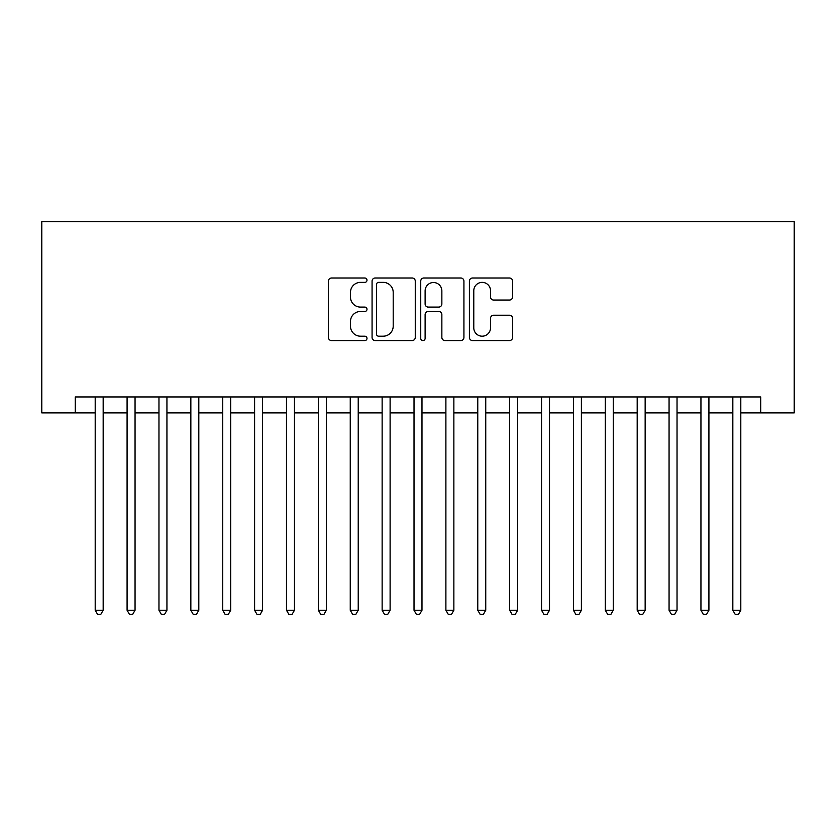 <?xml version="1.0" encoding="UTF-8"?>
<svg xmlns="http://www.w3.org/2000/svg" width="836" height="836" viewBox="0 0 836 836"><rect width="100%" height="100%" fill="white"/><g stroke="black" fill="none" stroke-linecap="round" stroke-linejoin="round"><path stroke-width="1.25" d="M366.994 280.185A2.195 2.195 0 0 0 364.799 277.991L331.547 277.991A3.125 3.125 0 0 0 328.423 281.115L328.423 337.451A3.125 3.125 0 0 0 331.547 340.576L364.799 340.576A2.195 2.195 0 0 0 366.994 338.392A2.195 2.195 0 0 0 364.799 336.197L360.494 336.197A10.011 10.011 0 0 1 350.483 326.186L350.483 321.494A10.011 10.011 0 0 1 360.494 311.473L364.799 311.473A2.195 2.195 0 0 0 366.994 309.289A2.195 2.195 0 0 0 364.799 307.094L360.494 307.094A10.011 10.011 0 0 1 350.483 297.083L350.483 292.391A10.011 10.011 0 0 1 360.494 282.369L364.799 282.369A2.195 2.195 0 0 0 366.994 280.185M509.458 300.051A3.125 3.125 0 0 0 512.583 296.926L512.583 281.115A3.125 3.125 0 0 0 509.458 277.991L472.528 277.991A3.125 3.125 0 0 0 469.404 281.115L469.404 337.451A3.125 3.125 0 0 0 472.528 340.576L509.458 340.576A3.125 3.125 0 0 0 512.583 337.451L512.583 318.359A3.125 3.125 0 0 0 509.458 315.235L493.648 315.235A3.125 3.125 0 0 0 490.523 318.359L490.523 327.827A8.37 8.37 0 0 1 482.153 336.197A8.37 8.37 0 0 1 473.782 327.827L473.782 290.74A8.37 8.37 0 0 1 482.153 282.369A8.37 8.37 0 0 1 490.523 290.74L490.523 296.926A3.125 3.125 0 0 0 493.648 300.051L509.458 300.051M75.271 412.9L75.271 396.954L760.729 396.954L760.729 412.9L794.2 412.9L794.2 221.613L41.8 221.613L41.8 412.9L95.199 412.9M415.262 281.115A3.125 3.125 0 0 0 412.138 277.991L375.207 277.991A3.125 3.125 0 0 0 372.072 281.115L372.072 337.451A3.125 3.125 0 0 0 375.207 340.576L412.138 340.576A3.125 3.125 0 0 0 415.262 337.451L415.262 281.115M423.862 277.991L460.793 277.991A3.125 3.125 0 0 1 463.928 281.115L463.928 337.451A3.125 3.125 0 0 1 460.793 340.576L444.992 340.576A3.125 3.125 0 0 1 441.857 337.451L441.857 314.608A3.125 3.125 0 0 0 438.733 311.473L428.251 311.473A3.125 3.125 0 0 0 425.116 314.608L425.116 338.392A2.195 2.195 0 0 1 422.932 340.576A2.195 2.195 0 0 1 420.738 338.392L420.738 281.115A3.125 3.125 0 0 1 423.862 277.991M103.173 412.9L127.082 412.9M135.056 412.9L158.965 412.9M166.939 412.9L190.848 412.9M198.811 412.9L222.731 412.9M230.694 412.9L254.604 412.9M262.577 412.9L286.487 412.9M294.46 412.9L318.37 412.9M326.343 412.9L350.253 412.9M358.226 412.9L382.136 412.9M390.109 412.9L414.019 412.9M421.981 412.9L445.891 412.9M453.864 412.9L477.774 412.9M485.747 412.9L509.657 412.9M517.63 412.9L541.54 412.9M549.513 412.9L573.423 412.9M581.396 412.9L605.306 412.9M613.269 412.9L637.189 412.9M645.152 412.9L669.061 412.9M677.035 412.9L700.944 412.9M708.918 412.9L732.827 412.9M740.8 412.9L760.729 412.9M378.645 282.369A2.195 2.195 0 0 0 376.461 284.564L376.461 334.003A2.195 2.195 0 0 0 378.645 336.197L383.181 336.197A10.011 10.011 0 0 0 393.202 326.186L393.202 292.391A10.011 10.011 0 0 0 383.181 282.369L378.645 282.369M441.857 290.897A8.37 8.37 0 0 0 433.487 282.526A8.37 8.37 0 0 0 425.116 290.897L425.116 303.97A3.125 3.125 0 0 0 428.251 307.094L438.733 307.094A3.125 3.125 0 0 0 441.857 303.97L441.857 290.897M103.173 396.954L103.173 610.249L95.199 610.249L95.199 396.954M103.173 610.249L100.78 614.387L97.593 614.387L95.199 610.249M135.056 396.954L135.056 610.249L127.082 610.249L127.082 396.954M135.056 610.249L132.663 614.387L129.476 614.387L127.082 610.249M166.939 396.954L166.939 610.249L158.965 610.249L158.965 396.954M166.939 610.249L164.546 614.387L161.358 614.387L158.965 610.249M198.811 396.954L198.811 610.249L190.848 610.249L190.848 396.954M198.811 610.249L196.429 614.387L193.241 614.387L190.848 610.249M230.694 396.954L230.694 610.249L222.731 610.249L222.731 396.954M230.694 610.249L228.301 614.387L225.114 614.387L222.731 610.249M262.577 396.954L262.577 610.249L254.604 610.249L254.604 396.954M262.577 610.249L260.184 614.387L256.997 614.387L254.604 610.249M294.46 396.954L294.46 610.249L286.487 610.249L286.487 396.954M294.46 610.249L292.067 614.387L288.88 614.387L286.487 610.249M326.343 396.954L326.343 610.249L318.37 610.249L318.37 396.954M326.343 610.249L323.95 614.387L320.763 614.387L318.37 610.249M358.226 396.954L358.226 610.249L350.253 610.249L350.253 396.954M358.226 610.249L355.833 614.387L352.646 614.387L350.253 610.249M390.109 396.954L390.109 610.249L382.136 610.249L382.136 396.954M390.109 610.249L387.716 614.387L384.529 614.387L382.136 610.249M421.981 396.954L421.981 610.249L414.019 610.249L414.019 396.954M421.981 610.249L419.599 614.387L416.401 614.387L414.019 610.249M453.864 396.954L453.864 610.249L445.891 610.249L445.891 396.954M453.864 610.249L451.471 614.387L448.284 614.387L445.891 610.249M485.747 396.954L485.747 610.249L477.774 610.249L477.774 396.954M485.747 610.249L483.354 614.387L480.167 614.387L477.774 610.249M517.63 396.954L517.63 610.249L509.657 610.249L509.657 396.954M517.63 610.249L515.237 614.387L512.05 614.387L509.657 610.249M549.513 396.954L549.513 610.249L541.54 610.249L541.54 396.954M549.513 610.249L547.12 614.387L543.933 614.387L541.54 610.249M581.396 396.954L581.396 610.249L573.423 610.249L573.423 396.954M581.396 610.249L579.003 614.387L575.816 614.387L573.423 610.249M613.269 396.954L613.269 610.249L605.306 610.249L605.306 396.954M613.269 610.249L610.886 614.387L607.699 614.387L605.306 610.249M645.152 396.954L645.152 610.249L637.189 610.249L637.189 396.954M645.152 610.249L642.759 614.387L639.571 614.387L637.189 610.249M677.035 396.954L677.035 610.249L669.061 610.249L669.061 396.954M677.035 610.249L674.642 614.387L671.454 614.387L669.061 610.249M708.918 396.954L708.918 610.249L700.944 610.249L700.944 396.954M708.918 610.249L706.524 614.387L703.337 614.387L700.944 610.249M740.8 396.954L740.8 610.249L732.827 610.249L732.827 396.954M740.8 610.249L738.407 614.387L735.22 614.387L732.827 610.249"/></g></svg>
